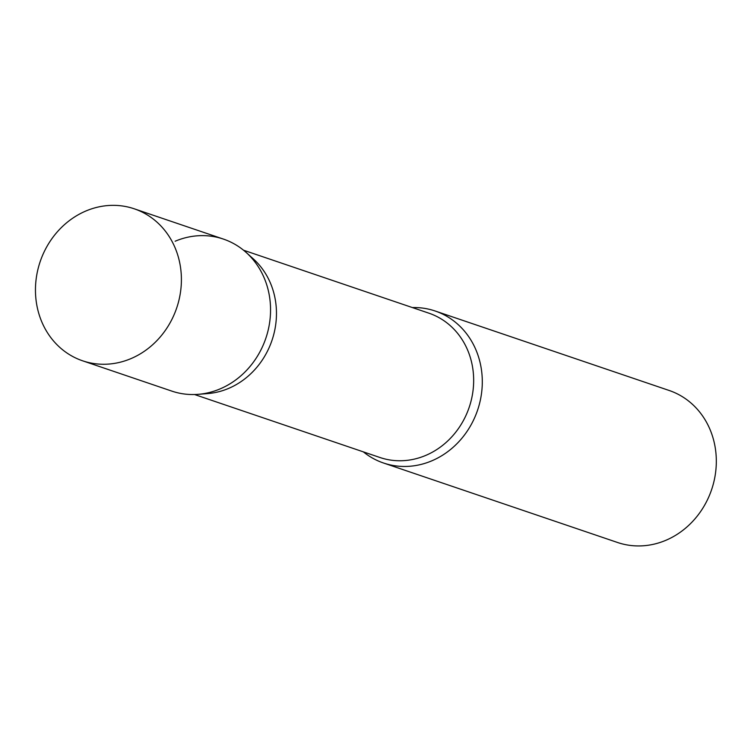 <?xml version="1.0" encoding="UTF-8"?>
<svg xmlns="http://www.w3.org/2000/svg" width="754" height="754" viewBox="0 0 754 754"><rect width="100%" height="100%" fill="white"/><g stroke="black" fill="none" stroke-linecap="round" stroke-linejoin="round"><path stroke-width="1.13" d="M82.62 360.808L171.771 391.09A80.273 72.082 -71.2 0 0 247.906 368.923A80.273 72.082 -71.2 0 0 267.02 285.757A80.273 72.082 -71.2 0 0 223.401 239.084L134.24 208.801A80.273 72.082 -71.2 0 0 58.105 230.969A80.273 72.082 -71.2 0 0 38.991 314.135A80.273 72.082 -71.2 0 0 82.62 360.808A80.273 72.082 -71.2 0 0 158.755 338.64A80.273 72.082 -71.2 0 0 177.869 255.474A80.273 72.082 -71.2 0 0 134.24 208.801M246.238 252.524L253.382 258.952A76.201 68.435 108.8 0 1 274.965 329.112A76.201 68.435 108.8 0 1 228.49 388.461A76.201 68.435 108.8 0 1 207.652 393.588L198.076 394.342A80.273 72.082 108.8 0 0 220.017 388.932A80.273 72.082 108.8 0 0 268.971 326.416A80.273 72.082 108.8 0 0 246.238 252.524A80.273 72.082 108.8 0 0 175.145 241.233M412.372 307.557A80.273 72.082 108.8 0 1 435.133 310.997A80.273 72.082 108.8 0 1 482.277 383.739A80.273 72.082 108.8 0 1 431.759 460.854A80.273 72.082 108.8 0 1 383.503 463.003A80.273 72.082 108.8 0 1 363.362 451.872M435.133 310.997L669.166 390.478A80.273 72.082 108.8 0 1 716.3 463.229A80.273 72.082 108.8 0 1 665.782 540.335A80.273 72.082 108.8 0 1 617.535 542.484L383.503 463.003M243.542 250.215L428.894 313.174A76.201 68.435 108.8 0 1 473.644 382.231A76.201 68.435 108.8 0 1 425.69 455.435A76.201 68.435 108.8 0 1 379.884 457.48L194.532 394.521"/></g></svg>
